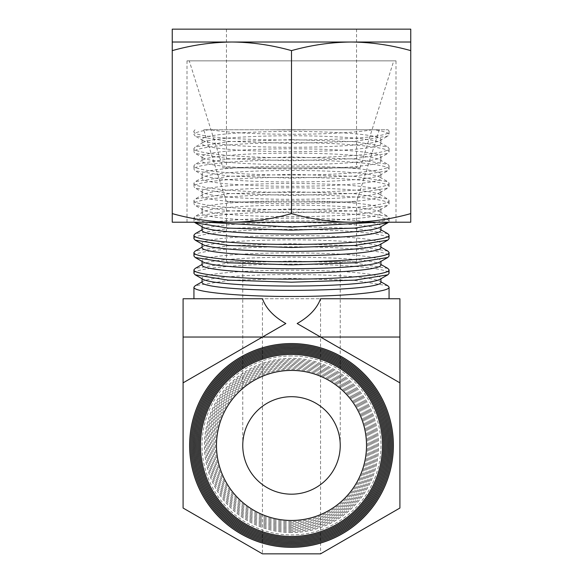 <?xml version="1.0" encoding="UTF-8"?>
<svg xmlns="http://www.w3.org/2000/svg" width="583" height="583" viewBox="0 0 583 583"><rect width="100%" height="100%" fill="white"/><g stroke="black" fill="none" stroke-linecap="round" stroke-linejoin="round"><path stroke-width="0.44" stroke-dasharray="2.92 2.19" d="M310.666 129.754A89.432 7.922 180 0 1 291.5 129.936A89.432 7.922 180 0 1 272.334 129.754L388.016 129.754L272.334 129.754M203.686 129.754L379.314 129.754L203.686 129.754L226.452 201.958L356.548 201.958L226.452 201.958L226.452 261.578L356.548 261.578L226.452 261.578M372.187 129.754A89.432 7.922 180 0 1 291.5 134.258A89.432 7.922 180 0 1 210.813 129.754M291.5 147.28A89.432 7.922 180 0 1 203.132 140.583A89.432 7.922 180 0 1 202.068 139.366A89.432 7.922 180 0 1 291.5 131.445A89.432 7.922 180 0 1 380.932 139.366A89.432 7.922 180 0 1 379.868 140.583A89.432 7.922 180 0 1 291.5 147.28M208.911 129.754C199.036 131.27 194.044 132.895 193.935 134.629L195.181 136.065L228.179 141.363L291.5 143.425L354.814 141.363L387.819 136.065L389.065 134.629C388.978 132.902 383.978 131.277 374.089 129.754M356.548 261.578L356.548 201.958L379.314 129.754M194.984 129.754L193.935 131.073L193.935 134.629M193.935 131.073C187.631 142.988 395.376 142.981 389.065 131.073L388.016 129.754M389.065 131.073L389.065 134.629M291.5 151.602A89.432 7.922 180 0 1 202.068 143.688A89.432 7.922 180 0 1 203.132 142.463A89.432 7.922 180 0 1 291.5 135.766A89.432 7.922 180 0 1 379.868 142.463A89.432 7.922 180 0 1 380.932 143.688A89.432 7.922 180 0 1 291.5 151.602M291.5 139.621L228.244 141.676L195.181 146.989L193.935 148.417C192.587 153.22 239.19 157.825 291.5 157.702C343.781 157.825 390.421 153.22 389.065 148.417L387.819 146.989L354.814 141.684L291.5 139.621M291.5 261.578L340.239 261.578L291.5 261.578M193.935 148.417L193.935 151.974C192.55 147.171 239.358 142.565 291.5 142.697C343.868 142.573 390.406 147.178 389.065 151.974L387.819 153.409L354.814 158.707L291.5 160.777L228.179 158.707L195.181 153.409L193.935 151.974M389.065 148.417L389.065 151.974M291.5 164.632A89.432 7.922 180 0 1 203.132 157.927A89.432 7.922 180 0 1 202.068 156.71A89.432 7.922 180 0 1 291.5 148.789A89.432 7.922 180 0 1 380.932 156.71A89.432 7.922 180 0 1 379.868 157.927A89.432 7.922 180 0 1 291.5 164.632M291.5 396.702A48.739 48.739 0 0 0 242.761 445.441A48.739 48.739 0 0 0 291.5 494.18A48.739 48.739 0 0 0 340.239 445.441A48.739 48.739 0 0 0 291.5 396.702M291.5 168.946A89.432 7.922 180 0 1 202.068 161.032A89.432 7.922 180 0 1 203.132 159.808A89.432 7.922 180 0 1 291.5 153.11A89.432 7.922 180 0 1 379.868 159.808A89.432 7.922 180 0 1 380.932 161.032A89.432 7.922 180 0 1 291.5 168.946M291.5 156.965L228.244 159.028L195.181 164.333L193.935 165.761C192.587 170.571 239.19 175.17 291.5 175.046C343.781 175.17 390.421 170.571 389.065 165.761L387.819 164.333L354.814 159.028L291.5 156.965M193.935 165.761L193.935 169.325C192.55 164.515 239.358 159.91 291.5 160.041C343.868 159.917 390.406 164.523 389.065 169.325L387.819 170.753L354.814 176.059L291.5 178.121L228.179 176.059L195.181 170.753L193.935 169.325M389.065 165.761L389.065 169.325M291.5 166.14A89.432 7.922 180 0 1 380.932 174.055A89.432 7.922 180 0 1 379.868 175.272A89.432 7.922 180 0 1 291.5 181.976A89.432 7.922 180 0 1 203.132 175.272A89.432 7.922 180 0 1 202.068 174.055A89.432 7.922 180 0 1 291.5 166.14M291.5 170.455A89.432 7.922 180 0 1 379.868 177.159A89.432 7.922 180 0 1 380.932 178.376A89.432 7.922 180 0 1 291.5 186.29A89.432 7.922 180 0 1 202.068 178.376A89.432 7.922 180 0 1 203.132 177.159A89.432 7.922 180 0 1 291.5 170.455M291.5 192.39C343.781 192.514 390.421 187.915 389.065 183.113L387.819 181.677L354.814 176.372L291.5 174.31L228.244 176.372L195.181 181.677L193.935 183.113C192.587 187.915 239.19 192.514 291.5 192.39M291.5 521.661A76.22 76.22 0 0 1 215.28 445.441A76.22 76.22 0 0 1 291.5 369.221A76.22 76.22 0 0 1 367.72 445.441A76.22 76.22 0 0 1 291.5 521.661M193.935 183.113L193.935 186.669C192.55 181.86 239.358 177.254 291.5 177.385C343.868 177.261 390.406 181.867 389.065 186.669L387.819 188.098L354.814 193.403L291.5 195.465L228.179 193.403L195.181 188.098L193.935 186.669M389.065 183.113L389.065 186.669M291.5 521.705A76.264 76.264 0 0 1 215.236 445.441A76.264 76.264 0 0 1 291.5 369.177A76.264 76.264 0 0 1 367.764 445.441A76.264 76.264 0 0 1 291.5 521.705M291.5 183.485A89.432 7.922 180 0 1 380.932 191.399A89.432 7.922 180 0 1 379.868 192.623A89.432 7.922 180 0 1 291.5 199.32A89.432 7.922 180 0 1 203.132 192.623A89.432 7.922 180 0 1 202.068 191.399A89.432 7.922 180 0 1 291.5 183.485M291.5 187.799A89.432 7.922 180 0 1 379.868 194.503A89.432 7.922 180 0 1 380.932 195.72A89.432 7.922 180 0 1 291.5 203.642A89.432 7.922 180 0 1 202.068 195.72A89.432 7.922 180 0 1 203.132 194.503A89.432 7.922 180 0 1 291.5 187.799M291.5 209.734C343.781 209.858 390.421 205.26 389.065 200.457L387.819 199.022L354.814 193.724L291.5 191.654L228.244 193.716L195.181 199.022L193.935 200.457C192.587 205.26 239.19 209.858 291.5 209.734M291.5 522.864A77.422 77.422 0 0 1 214.078 445.441A77.422 77.422 0 0 1 291.5 368.019A77.422 77.422 0 0 1 368.922 445.441A77.422 77.422 0 0 1 291.5 522.864M193.935 200.457L193.935 204.014C192.55 199.204 239.358 194.598 291.5 194.729C343.868 194.605 390.406 199.211 389.065 204.014L387.819 205.442L354.814 210.747L291.5 212.81L228.179 210.747L195.181 205.442L193.935 204.014M389.065 200.457L389.065 204.014M291.5 522.907A77.466 77.466 0 0 1 214.034 445.441A77.466 77.466 0 0 1 291.5 367.975A77.466 77.466 0 0 1 368.966 445.441A77.466 77.466 0 0 1 291.5 522.907M291.5 200.829A89.432 7.922 180 0 1 380.932 208.743A89.432 7.922 180 0 1 379.868 209.967A89.432 7.922 180 0 1 291.5 216.665A89.432 7.922 180 0 1 203.132 209.967A89.432 7.922 180 0 1 202.068 208.743A89.432 7.922 180 0 1 291.5 200.829M291.5 205.15A89.432 7.922 180 0 1 379.868 211.848A89.432 7.922 180 0 1 380.932 213.065A89.432 7.922 180 0 1 291.5 220.986A89.432 7.922 180 0 1 202.068 213.065A89.432 7.922 180 0 1 203.132 211.848A89.432 7.922 180 0 1 291.5 205.15M377.012 222.203L386.012 220.061L389.065 217.802L387.819 216.366L354.814 211.068L291.5 209.006L228.244 211.061L195.181 216.366L193.935 217.802L196.988 220.061L205.988 222.203M291.5 524.066A78.625 78.625 0 0 1 212.875 445.441A78.625 78.625 0 0 1 291.5 366.816A78.625 78.625 0 0 1 370.125 445.441A78.625 78.625 0 0 1 291.5 524.066M193.935 217.802L193.935 221.358C192.55 216.555 239.358 211.942 291.5 212.081C343.868 211.95 390.406 216.563 389.065 221.358L388.635 222.203L194.365 222.203L193.935 221.358M389.065 217.802L389.065 221.358M291.5 524.11A78.669 78.669 0 0 1 212.831 445.441A78.669 78.669 0 0 1 291.5 366.773A78.669 78.669 0 0 1 370.169 445.441A78.669 78.669 0 0 1 291.5 524.11M203.132 227.312A89.432 7.922 180 0 1 202.068 226.095A89.432 7.922 180 0 1 291.5 218.173A89.432 7.922 180 0 1 380.932 226.095A89.432 7.922 180 0 1 379.868 227.312M202.068 230.409A89.432 7.922 180 0 1 203.132 229.192A89.432 7.922 180 0 1 291.5 222.495A89.432 7.922 180 0 1 379.868 229.192A89.432 7.922 180 0 1 380.932 230.409M387.819 233.71L354.814 228.412L291.5 226.35L228.244 228.405L195.181 233.71M291.5 525.268A79.827 79.827 0 0 1 211.673 445.441A79.827 79.827 0 0 1 291.5 365.614A79.827 79.827 0 0 1 371.327 445.441A79.827 79.827 0 0 1 291.5 525.268M193.935 238.702C192.55 233.9 239.358 229.287 291.5 229.425C343.868 229.294 390.406 233.907 389.065 238.702M291.5 525.312A79.871 79.871 0 0 1 211.629 445.441A79.871 79.871 0 0 1 291.5 365.57A79.871 79.871 0 0 1 371.371 445.441A79.871 79.871 0 0 1 291.5 525.312M203.132 244.656A89.432 7.922 180 0 1 202.068 243.439A89.432 7.922 180 0 1 291.5 235.517A89.432 7.922 180 0 1 380.932 243.439A89.432 7.922 180 0 1 379.868 244.656M202.068 247.76A89.432 7.922 180 0 1 203.132 246.536A89.432 7.922 180 0 1 291.5 239.839A89.432 7.922 180 0 1 379.868 246.536A89.432 7.922 180 0 1 380.932 247.76M387.819 251.062L354.814 245.756L291.5 243.694L228.244 245.749L195.181 251.062M291.5 526.471A81.03 81.03 0 0 1 210.47 445.441A81.03 81.03 0 0 1 291.5 364.411A81.03 81.03 0 0 1 372.53 445.441A81.03 81.03 0 0 1 291.5 526.471M193.935 256.046C192.55 251.244 239.358 246.638 291.5 246.769C343.868 246.645 390.406 251.251 389.065 256.046M291.5 526.515A81.073 81.073 0 0 1 210.427 445.441A81.073 81.073 0 0 1 291.5 364.368A81.073 81.073 0 0 1 372.573 445.441A81.073 81.073 0 0 1 291.5 526.515M203.132 262A89.432 7.922 180 0 1 202.068 260.783A89.432 7.922 180 0 1 291.5 252.862A89.432 7.922 180 0 1 380.932 260.783A89.432 7.922 180 0 1 379.868 262M202.068 265.105A89.432 7.922 180 0 1 203.132 263.88A89.432 7.922 180 0 1 291.5 257.183A89.432 7.922 180 0 1 379.868 263.88A89.432 7.922 180 0 1 380.932 265.105M387.819 268.406L354.814 263.101L291.5 261.038L228.244 263.101L195.181 268.406M291.5 527.673A82.232 82.232 0 0 1 209.268 445.441A82.232 82.232 0 0 1 291.5 363.209A82.232 82.232 0 0 1 373.732 445.441A82.232 82.232 0 0 1 291.5 527.673M193.935 273.391C192.55 268.588 239.358 263.982 291.5 264.114C343.868 263.99 390.406 268.595 389.065 273.391M291.5 527.724A82.283 82.283 0 0 1 209.217 445.441A82.283 82.283 0 0 1 291.5 363.158A82.283 82.283 0 0 1 373.783 445.441A82.283 82.283 0 0 1 291.5 527.724M203.132 279.344A89.432 7.922 180 0 1 202.068 278.127A89.432 7.922 180 0 1 291.5 270.213A89.432 7.922 180 0 1 380.932 278.127A89.432 7.922 180 0 1 379.868 279.344M202.068 282.449A89.432 7.922 180 0 1 203.132 281.232A89.432 7.922 180 0 1 291.5 274.527A89.432 7.922 180 0 1 379.868 281.232A89.432 7.922 180 0 1 380.932 282.449M387.819 285.75L354.814 280.445L291.5 278.382L228.244 280.445L195.181 285.75M291.5 528.876A83.435 83.435 0 0 1 208.065 445.441A83.435 83.435 0 0 1 291.5 362.007A83.435 83.435 0 0 1 374.935 445.441A83.435 83.435 0 0 1 291.5 528.876M193.935 298.758L389.065 298.758L193.935 298.758M291.5 528.927A83.486 83.486 0 0 1 208.014 445.441A83.486 83.486 0 0 1 291.5 361.956A83.486 83.486 0 0 1 374.986 445.441A83.486 83.486 0 0 1 291.5 528.927M262.452 553.85L320.548 553.85L320.548 337.032L262.452 337.032L262.452 553.85L183.091 508.033L183.091 298.758L262.452 298.758L262.452 337.032L183.091 382.849M399.909 382.849L320.548 337.032L320.548 298.758L399.909 298.758L399.909 508.033L320.548 553.85M291.5 355.965A89.476 89.476 0 0 0 202.024 445.441A89.476 89.476 0 0 0 291.5 534.917A89.476 89.476 0 0 0 380.976 445.441A89.476 89.476 0 0 0 291.5 355.965M291.5 530.085A84.644 84.644 0 0 1 206.856 445.441A84.644 84.644 0 0 1 291.5 360.797A84.644 84.644 0 0 1 376.144 445.441A84.644 84.644 0 0 1 291.5 530.085M291.5 532.534A87.093 87.093 0 0 1 204.407 445.441A87.093 87.093 0 0 1 291.5 358.348A87.093 87.093 0 0 1 378.593 445.441A87.093 87.093 0 0 1 291.5 532.534M291.5 530.129A84.688 84.688 0 0 1 206.812 445.441A84.688 84.688 0 0 1 291.5 360.753A84.688 84.688 0 0 1 376.188 445.441A84.688 84.688 0 0 1 291.5 530.129M291.5 532.49A87.049 87.049 0 0 1 204.451 445.441A87.049 87.049 0 0 1 291.5 358.392A87.049 87.049 0 0 1 378.549 445.441A87.049 87.049 0 0 1 291.5 532.49M291.5 531.288A85.847 85.847 0 0 1 205.653 445.441A85.847 85.847 0 0 1 291.5 359.594A85.847 85.847 0 0 1 377.347 445.441A85.847 85.847 0 0 1 291.5 531.288M291.5 531.332A85.89 85.89 0 0 1 205.61 445.441A85.89 85.89 0 0 1 291.5 359.551A85.89 85.89 0 0 1 377.39 445.441A85.89 85.89 0 0 1 291.5 531.332M410.753 50.626L410.753 222.203L351.126 222.203C331.108 222.014 311.235 219.15 291.5 213.604C271.78 219.15 251.9 222.014 231.874 222.203L172.247 222.203L172.247 50.626C191.975 45.073 211.848 42.209 231.874 42.02C251.892 42.209 271.765 45.08 291.5 50.626C311.22 45.073 331.1 42.209 351.126 42.02C371.138 42.209 391.018 45.08 410.753 50.626L410.753 42.02L172.247 42.02L172.247 50.626M351.126 222.203L231.874 222.203L351.126 222.203C371.152 222.014 391.025 219.15 410.753 213.604M291.5 213.604L291.5 50.626M231.874 222.203C211.862 222.014 191.982 219.15 172.247 213.604M396.003 60.858L186.997 60.858L396.003 60.858L396.003 222.203M186.997 60.858L186.997 222.203M189.242 60.858L393.758 60.858L189.242 60.858L222.983 167.882L360.017 167.882L222.983 167.882M410.753 29.15L172.247 29.15M360.017 167.882L393.758 60.858M356.548 29.15L226.452 29.15L356.548 29.15L356.548 167.882L226.452 167.882L356.548 167.882M226.452 29.15L226.452 167.882M291.5 337.032L242.761 337.032L291.5 337.032M183.091 337.032L399.909 337.032M203.132 140.583L195.181 136.065M379.868 140.583L387.819 136.065M202.068 139.366L202.068 143.688M380.932 139.366L380.932 143.688M203.132 142.463L195.181 146.989M379.868 142.463L387.819 146.989M242.761 445.441L242.761 261.578M340.239 445.441L340.239 261.578M203.132 157.927L195.181 153.409M379.868 157.927L387.819 153.409M202.068 156.71L202.068 161.032M380.932 156.71L380.932 161.032M203.132 159.808L195.181 164.333M379.868 159.808L387.819 164.333M379.868 175.272L387.819 170.753M203.132 175.272L195.181 170.753M380.932 174.055L380.932 178.376M202.068 174.055L202.068 178.376M379.868 177.159L387.819 181.677M203.132 177.159L195.181 181.677M379.868 192.623L387.819 188.098M203.132 192.623L195.181 188.098M380.932 191.399L380.932 195.72M202.068 191.399L202.068 195.72M379.868 194.503L387.819 199.022M203.132 194.503L195.181 199.022M379.868 209.967L387.819 205.442M203.132 209.967L195.181 205.442M380.932 208.743L380.932 213.065M202.068 208.743L202.068 213.065M379.868 211.848L387.819 216.366M203.132 211.848L195.181 216.366M380.932 226.095L380.932 226.707M202.068 226.095L202.068 226.707M379.868 229.192L380.932 229.797M203.132 229.192L202.068 229.797M202.068 243.439L202.068 244.051M380.932 243.439L380.932 244.051M203.132 246.536L202.068 247.141M379.868 246.536L380.932 247.141M202.068 260.783L202.068 261.395M380.932 260.783L380.932 261.395M203.132 263.88L202.068 264.493M379.868 263.88L380.932 264.493M380.932 278.127L380.932 278.74M202.068 278.127L202.068 278.74M379.868 281.232L380.932 281.837M203.132 281.232L202.068 281.837"/><path stroke-width="0.87" d="M291.5 396.702A48.739 48.739 0 0 0 242.761 445.441A48.739 48.739 0 0 0 291.5 494.18A48.739 48.739 0 0 0 340.239 445.441A48.739 48.739 0 0 0 291.5 396.702M291.5 370.424A75.01 75.01 0 0 1 366.51 445.441A75.01 75.01 0 0 1 291.5 520.451A75.01 75.01 0 0 1 216.49 445.441A75.01 75.01 0 0 1 291.5 370.424M291.5 520.502A75.061 75.061 0 0 1 216.439 445.441A75.061 75.061 0 0 1 291.5 370.38A75.061 75.061 0 0 1 366.561 445.441A75.061 75.061 0 0 1 291.5 520.502M291.5 536.447A91.006 91.006 0 0 1 200.494 445.441A91.006 91.006 0 0 1 291.5 354.435A91.006 91.006 0 0 1 382.506 445.441A91.006 91.006 0 0 1 291.5 536.447M291.5 536.491A91.05 91.05 0 0 1 200.45 445.441A91.05 91.05 0 0 1 291.5 354.391A91.05 91.05 0 0 1 382.55 445.441A91.05 91.05 0 0 1 291.5 536.491M291.5 537.65A92.209 92.209 0 0 1 199.291 445.441A92.209 92.209 0 0 1 291.5 353.232A92.209 92.209 0 0 1 383.709 445.441A92.209 92.209 0 0 1 291.5 537.65M291.5 537.694A92.252 92.252 0 0 1 199.248 445.441A92.252 92.252 0 0 1 291.5 353.189A92.252 92.252 0 0 1 383.752 445.441A92.252 92.252 0 0 1 291.5 537.694M291.5 538.852A93.411 93.411 0 0 1 198.089 445.441A93.411 93.411 0 0 1 291.5 352.03A93.411 93.411 0 0 1 384.911 445.441A93.411 93.411 0 0 1 291.5 538.852M291.5 538.896A93.455 93.455 0 0 1 198.045 445.441A93.455 93.455 0 0 1 291.5 351.986A93.455 93.455 0 0 1 384.955 445.441A93.455 93.455 0 0 1 291.5 538.896M205.988 222.203L291.5 227.079L377.012 222.203M231.874 222.203C211.848 222.014 191.975 219.15 172.247 213.604L172.247 222.203L231.874 222.203C251.892 222.014 271.765 219.15 291.5 213.604C311.22 219.15 331.1 222.014 351.126 222.203L396.003 222.203L388.635 222.203L387.819 222.793L354.814 228.091L291.5 230.154L228.179 228.091L195.181 222.793L194.365 222.203L186.997 222.203L410.753 222.203L410.753 50.626C391.025 45.073 371.152 42.209 351.126 42.02C331.108 42.209 311.235 45.08 291.5 50.626C271.78 45.073 251.9 42.209 231.874 42.02C211.862 42.209 191.982 45.08 172.247 50.626L172.247 29.15L410.753 29.15L410.753 50.626M387.819 222.793L379.868 227.312A89.432 7.922 180 0 1 291.5 234.009A89.432 7.922 180 0 1 203.132 227.312L195.181 222.793M291.5 540.055A94.614 94.614 0 0 1 196.886 445.441A94.614 94.614 0 0 1 291.5 350.828A94.614 94.614 0 0 1 386.114 445.441A94.614 94.614 0 0 1 291.5 540.055M380.932 226.707L380.932 230.409A89.432 7.922 180 0 1 291.5 238.33A89.432 7.922 180 0 1 202.068 230.409L202.068 226.707M291.5 540.098A94.657 94.657 0 0 1 196.843 445.441A94.657 94.657 0 0 1 291.5 350.784A94.657 94.657 0 0 1 386.157 445.441A94.657 94.657 0 0 1 291.5 540.098M202.068 229.797L195.181 233.71L193.935 235.146C192.587 239.948 239.19 244.554 291.5 244.423C343.781 244.554 390.421 239.948 389.065 235.146L387.819 233.71L380.932 229.797M193.935 235.146L193.935 238.702L195.181 240.138L228.179 245.436L291.5 247.498L354.814 245.436L387.819 240.138L389.065 238.702L389.065 235.146M387.819 240.138L379.868 244.656A89.432 7.922 180 0 1 291.5 251.353A89.432 7.922 180 0 1 203.132 244.656L195.181 240.138M291.5 541.257A95.816 95.816 0 0 1 195.684 445.441A95.816 95.816 0 0 1 291.5 349.625A95.816 95.816 0 0 1 387.316 445.441A95.816 95.816 0 0 1 291.5 541.257M380.932 244.051L380.932 247.76A89.432 7.922 180 0 1 291.5 255.675A89.432 7.922 180 0 1 202.068 247.76L202.068 244.051M291.5 541.301A95.86 95.86 0 0 1 195.64 445.441A95.86 95.86 0 0 1 291.5 349.581A95.86 95.86 0 0 1 387.36 445.441A95.86 95.86 0 0 1 291.5 541.301M202.068 247.141L195.181 251.062L193.935 252.49C192.587 257.292 239.19 261.898 291.5 261.774C343.781 261.898 390.421 257.292 389.065 252.49L387.819 251.062L380.932 247.141M193.935 252.49L193.935 256.046L195.181 257.482L228.179 262.78L291.5 264.85L354.814 262.78L387.819 257.482L389.065 256.046L389.065 252.49M387.819 257.482L379.868 262A89.432 7.922 180 0 1 291.5 268.705A89.432 7.922 180 0 1 203.132 262L195.181 257.482M291.5 542.46A97.018 97.018 0 0 1 194.482 445.441A97.018 97.018 0 0 1 291.5 348.423A97.018 97.018 0 0 1 388.518 445.441A97.018 97.018 0 0 1 291.5 542.46M380.932 261.395L380.932 265.105A89.432 7.922 180 0 1 291.5 273.019A89.432 7.922 180 0 1 202.068 265.105L202.068 261.395M291.5 542.511A97.069 97.069 0 0 1 194.431 445.441A97.069 97.069 0 0 1 291.5 348.372A97.069 97.069 0 0 1 388.57 445.441A97.069 97.069 0 0 1 291.5 542.511M202.068 264.493L195.181 268.406L193.935 269.834C192.587 274.644 239.19 279.242 291.5 279.119C343.781 279.242 390.421 274.644 389.065 269.834L387.819 268.406L380.932 264.493M193.935 269.834L193.935 273.391L195.181 274.826L228.179 280.131L291.5 282.194L354.814 280.131L387.819 274.826L389.065 273.391L389.065 269.834M387.819 274.826L379.868 279.344A89.432 7.922 180 0 1 291.5 286.049A89.432 7.922 180 0 1 203.132 279.344L195.181 274.826M291.5 543.662A98.221 98.221 0 0 1 193.279 445.441A98.221 98.221 0 0 1 291.5 347.22A98.221 98.221 0 0 1 389.721 445.441A98.221 98.221 0 0 1 291.5 543.662M380.932 278.74L380.932 282.449A89.432 7.922 180 0 1 291.5 290.363A89.432 7.922 180 0 1 202.068 282.449L202.068 278.74M291.5 543.713A98.272 98.272 0 0 1 193.228 445.441A98.272 98.272 0 0 1 291.5 347.169A98.272 98.272 0 0 1 389.772 445.441A98.272 98.272 0 0 1 291.5 543.713M202.068 281.837L195.181 285.75L193.935 287.179C192.587 291.988 239.19 296.587 291.5 296.463C343.781 296.587 390.421 291.988 389.065 287.179L387.819 285.75L380.932 281.837M193.935 287.179L193.935 298.758M399.909 382.849L320.548 337.032L262.452 337.032L285.845 323.529C273.733 316.627 265.935 308.371 262.452 298.758L183.091 298.758L183.091 508.033L262.452 553.85L320.548 553.85L399.909 508.033L399.909 298.758L320.548 298.758C317.065 308.371 309.267 316.627 297.155 323.529L320.548 337.032L297.155 323.529M389.065 287.179L389.065 298.758M291.5 544.872A99.431 99.431 0 0 1 192.069 445.441A99.431 99.431 0 0 1 291.5 346.011A99.431 99.431 0 0 1 390.931 445.441A99.431 99.431 0 0 1 291.5 544.872M183.091 382.849L285.845 323.529M291.5 544.916A99.474 99.474 0 0 1 192.026 445.441A99.474 99.474 0 0 1 291.5 345.967A99.474 99.474 0 0 1 390.974 445.441A99.474 99.474 0 0 1 291.5 544.916M291.5 546.074A100.633 100.633 0 0 1 190.867 445.441A100.633 100.633 0 0 1 291.5 344.808A100.633 100.633 0 0 1 392.133 445.441A100.633 100.633 0 0 1 291.5 546.074M291.5 547.32A101.879 101.879 0 0 1 189.621 445.441A101.879 101.879 0 0 1 291.5 343.562A101.879 101.879 0 0 1 393.379 445.441A101.879 101.879 0 0 1 291.5 547.32M291.5 546.118A100.677 100.677 0 0 1 190.823 445.441A100.677 100.677 0 0 1 291.5 344.764A100.677 100.677 0 0 1 392.177 445.441A100.677 100.677 0 0 1 291.5 546.118M291.5 547.277A101.836 101.836 0 0 1 189.664 445.441A101.836 101.836 0 0 1 291.5 343.606A101.836 101.836 0 0 1 393.336 445.441A101.836 101.836 0 0 1 291.5 547.277M351.126 222.203C371.138 222.014 391.018 219.15 410.753 213.604M172.247 213.604L172.247 50.626M291.5 213.604L291.5 50.626M172.247 42.02L410.753 42.02M262.452 337.032L183.091 337.032M399.909 337.032L320.548 337.032"/></g></svg>
